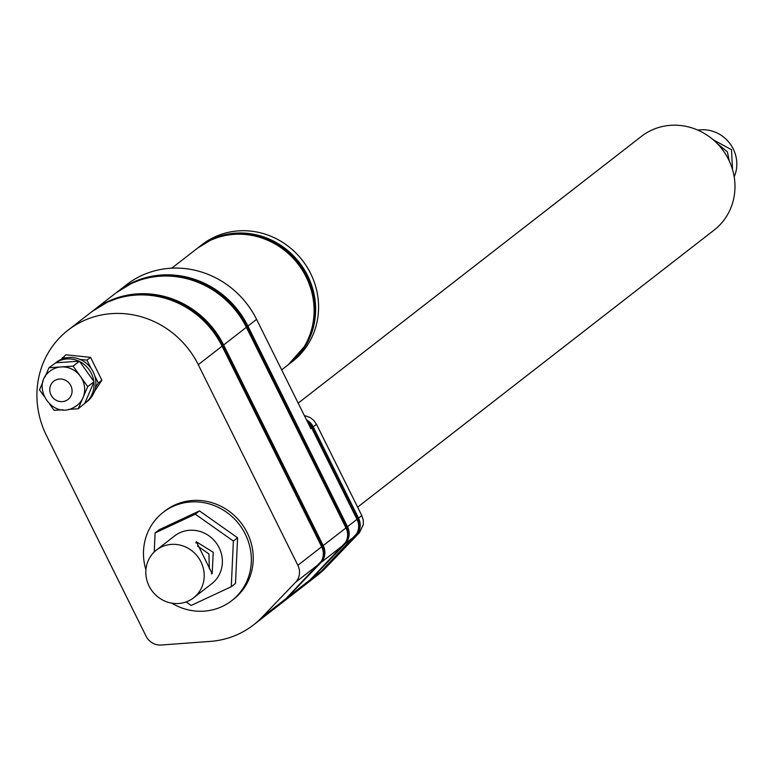 <?xml version="1.0" encoding="UTF-8"?>
<svg xmlns="http://www.w3.org/2000/svg" width="773" height="773" viewBox="0 0 773 773"><rect width="100%" height="100%" fill="white"/><g stroke="black" fill="none" stroke-linecap="round" stroke-linejoin="round"><path stroke-width="1.16" d="M212.169 573.653L196.352 541.786L213.213 552.28L212.169 573.653L211.425 573.846M195.994 542.298L195.965 542.994M161.596 546.907A30.263 28.543 -127.9 0 0 156.446 550.057A30.263 28.543 -127.9 0 0 150.648 588.842A30.263 28.543 -127.9 0 0 188.438 600.988A30.263 28.543 -127.9 0 0 193.588 597.838A30.263 28.543 -127.9 0 0 199.386 559.053A30.263 28.543 -127.9 0 0 161.596 546.907M193.588 597.838L211.763 583.712A30.263 28.543 -127.9 0 0 217.571 544.926A30.263 28.543 -127.9 0 0 179.78 532.781A30.263 28.543 -127.9 0 0 174.63 535.931L156.446 550.057M186.129 601.935L191.115 605.462L231.282 586.717L233.369 541.071L195.279 514.171L155.112 532.926L154.242 551.97M171.799 603.162A55.898 52.719 -127.9 0 0 222.199 606.496A55.898 52.719 -127.9 0 0 231.707 600.679A55.898 52.719 -127.9 0 0 242.432 529.032A55.898 52.719 -127.9 0 0 172.621 506.595A55.898 52.719 -127.9 0 0 163.113 512.412A55.898 52.719 -127.9 0 0 145.913 569.856M231.282 586.717L235.494 583.441L237.582 537.795L199.492 510.905L159.325 529.65L155.112 532.926M231.707 600.679L233.601 599.21A55.898 52.719 -127.9 0 0 244.316 527.563A55.898 52.719 -127.9 0 0 174.505 505.136A55.898 52.719 -127.9 0 0 164.997 510.943L163.113 512.412M295.595 582.253A15.373 14.494 -127.9 0 0 297.856 565.295L198.274 364.682A88.557 83.532 -127.9 0 0 68.034 330.187A88.557 83.532 -127.9 0 0 46.477 435.537L146.058 636.16A15.373 14.494 -127.9 0 0 161.142 645.02L210.237 641.406A88.412 83.397 -127.9 0 0 238.519 634.082A88.412 83.397 -127.9 0 0 253.554 624.884A88.412 83.397 -127.9 0 0 262.066 617.212L295.595 582.253L319.413 563.739L285.884 598.708A88.412 83.397 52.1 0 1 277.372 606.38L286.174 598.447A24.688 8.126 -136.2 0 1 285.884 598.708L262.066 617.212M94.345 391.708L101.891 380.2L90.557 357.358L65.908 354.797L61.125 359.406M84.924 403.264L88.885 400.028M321.983 570.484A24.688 8.126 43.8 0 0 322.747 570.059A88.412 83.397 52.1 0 1 314.234 577.731L317.51 575.189A88.412 83.397 -127.9 0 0 326.022 567.508L359.522 532.587L363.339 524.587L363.252 520.007L361.812 515.591L316.495 424.29L313.828 420.444L310.195 417.526L304.32 415.507M344.458 544.105A24.688 8.126 -136.2 0 0 345.251 543.661A15.373 14.494 52.1 0 0 347.512 526.713L247.93 326.09L256.588 319.355A88.557 83.532 52.1 0 0 126.347 284.86L116.916 292.204A88.557 83.532 -127.9 0 1 117.68 291.595A88.557 83.532 -127.9 0 1 132.743 282.387A88.557 83.532 -127.9 0 1 247.93 326.09A24.688 1.72 153.6 0 1 247.002 326.766A24.688 1.72 153.6 0 1 246.374 327.298L345.966 527.911L323.22 545.583L223.639 344.971L246.374 327.298A88.557 83.532 -127.9 0 0 131.197 283.594A88.557 83.532 -127.9 0 0 116.134 292.793L92.625 311.075A88.557 83.532 -127.9 0 1 93.398 310.466A88.557 83.532 -127.9 0 1 108.462 301.267A88.557 83.532 -127.9 0 1 223.639 344.971A24.688 1.72 153.6 0 1 222.711 345.637A88.383 83.368 -127.9 0 0 118.511 297.924A88.383 83.368 -127.9 0 0 107.766 302.021M310.959 579.054A24.688 8.126 -136.2 0 0 311.722 578.629L321.201 571.257A88.412 83.397 52.1 0 1 312.688 578.938L303.209 586.301A88.412 83.397 52.1 0 1 302.436 586.891L303.209 586.301A88.412 83.397 52.1 0 0 311.722 578.629L345.251 543.661L354.73 536.298A15.373 14.494 -127.9 0 0 356.991 519.34L347.512 526.713A24.688 1.72 153.6 0 1 346.584 527.379L247.002 326.766A88.383 83.368 -127.9 0 0 142.802 279.053A88.383 83.368 -127.9 0 0 132.048 283.15M233.369 541.071L237.582 537.795M195.279 514.171L199.492 510.905M209.338 568.889L208.932 553.941L197.53 546.038M95.552 387.186L98.306 382.993L94.75 375.842M90.982 368.238L86.963 360.15L80.015 359.426M65.695 357.938L62.323 357.59M98.306 382.993L101.891 380.2M86.963 360.15L90.557 357.358M68.372 409.41L78.237 408.743L84.759 403.38A24.949 23.528 -127.9 0 0 85.252 403.013L87.107 401.574A24.949 23.528 -127.9 0 0 91.89 369.6A24.949 23.528 -127.9 0 0 60.738 359.59A24.949 23.528 -127.9 0 0 56.497 362.179L55.704 362.788M85.252 403.013A24.949 23.528 -127.9 0 0 93.881 382.142L93.784 381.302A24.949 23.528 -127.9 0 0 79.725 361.609L78.962 361.233A24.949 23.528 -127.9 0 0 58.874 361.03A24.949 23.528 -127.9 0 0 55.791 362.779L48.979 367.735L44.969 377.079M78.962 361.233L55.791 362.779M93.784 381.302L79.725 361.609M84.759 403.38L93.881 382.142M49.772 404.279L54.11 410.357L62.903 409.767M78.237 408.743L82.991 397.689A21.818 20.581 -127.9 0 0 80.421 376.374A21.818 20.581 -127.9 0 0 61.038 366.933A21.818 20.581 -127.9 0 0 53.936 368.75A21.818 20.581 -127.9 0 0 50.226 371.011C30.089 385.128 51.424 419.362 73.077 407.864L76.991 405.467A21.818 20.581 -127.9 0 0 82.991 397.689L87.736 386.626L94.064 381.707M43.104 381.408L39.481 389.853L43.877 396.018M73.28 407.738A21.818 20.581 -127.9 0 0 76.991 405.467M87.736 386.626L73.106 366.122L79.435 361.204M73.106 366.122L48.979 367.735M198.274 364.682L222.093 346.169A24.688 1.72 153.6 0 0 222.711 345.637L322.302 546.26A15.189 14.329 52.1 0 1 321.906 560.599A15.189 14.329 52.1 0 1 320.061 563.015A24.688 8.126 -136.2 0 1 319.703 563.478A24.688 8.126 -136.2 0 1 319.413 563.739A15.373 14.494 52.1 0 0 321.674 546.791L222.093 346.169A88.557 83.532 -127.9 0 0 106.906 302.465A88.557 83.532 -127.9 0 0 91.842 311.674L68.034 330.187M297.856 565.295L321.674 546.791A24.688 1.72 153.6 0 0 322.302 546.26A24.688 1.72 153.6 0 0 323.22 545.583A15.373 14.494 52.1 0 1 320.959 562.541L343.705 544.868A15.373 14.494 52.1 0 0 345.966 527.911A24.688 1.72 153.6 0 0 346.584 527.379A15.189 14.329 52.1 0 1 346.198 541.728A15.189 14.329 52.1 0 1 344.352 544.134A24.688 8.126 -136.2 0 1 343.995 544.598A24.688 8.126 -136.2 0 1 343.705 544.868L310.176 579.827A88.412 83.397 52.1 0 1 301.663 587.499L310.466 579.566A24.688 8.126 -136.2 0 1 310.176 579.827L287.43 597.5A88.412 83.397 52.1 0 1 278.918 605.172A88.412 83.397 52.1 0 1 278.145 605.771L301.663 587.499M256.588 319.355L310.852 428.677L311.664 428.039A15.373 14.494 -127.9 0 0 308.253 423.44M201.985 244.693A73.86 69.667 52.1 0 1 214.556 237.021A73.86 69.667 52.1 0 1 306.794 266.666A73.86 69.667 52.1 0 1 292.638 361.329L289.691 363.619A73.86 69.667 -127.9 0 0 303.857 268.946A73.86 69.667 -127.9 0 0 211.609 239.301A73.86 69.667 -127.9 0 0 199.048 246.983A73.86 69.667 -127.9 0 0 198.284 247.582L201.985 244.693M312.688 578.938L321.491 570.996A24.688 8.126 43.8 0 1 321.201 571.257L354.73 536.298A24.688 8.126 43.8 0 0 355.02 536.037A24.688 8.126 43.8 0 0 355.377 535.573A15.189 14.329 -127.9 0 0 357.223 533.157A15.189 14.329 -127.9 0 0 357.609 518.809L312.292 427.508A15.189 14.329 -127.9 0 0 307.383 421.691M298.175 403.129L641.358 136.415A59.308 55.936 52.1 0 1 651.446 130.251A59.308 55.936 52.1 0 1 725.518 154.059A59.308 55.936 52.1 0 1 714.146 230.074L357.619 507.146M297.17 356.324A73.686 69.502 -127.9 0 0 304.852 345.995A73.686 69.502 -127.9 0 0 298.475 263.255A73.686 69.502 -127.9 0 0 219.87 236.644A73.686 69.502 -127.9 0 0 210.913 240.065M713.228 139.787L731.509 149.74L732.514 169.529M729.287 160.987L727.383 151.827L717.151 143.459M734.186 176.833A33.21 31.326 -127.9 0 0 729.509 143.024A33.21 31.326 -127.9 0 0 697.903 130.144M286.425 598.138A24.688 8.126 -136.2 0 1 286.174 598.447L321.906 560.599M320.167 562.976A24.688 8.126 -136.2 0 0 320.959 562.541L287.43 597.5A24.688 8.126 -136.2 0 1 286.667 597.935M310.717 579.267A24.688 8.126 -136.2 0 1 310.466 579.566L346.198 541.728M357.223 533.157L321.491 570.996A24.688 8.126 43.8 0 0 321.742 570.696M313.452 578.33L314.234 577.731A88.412 83.397 52.1 0 1 313.461 578.32M355.483 535.534A24.688 8.126 43.8 0 0 356.276 535.09L322.747 570.059L326.022 567.508M55.791 379.987A11.576 10.919 -127.9 0 0 51.008 394.955A11.576 10.919 -127.9 0 0 66.053 400.665A11.576 10.919 -127.9 0 0 70.836 385.698A11.576 10.919 -127.9 0 0 55.791 379.987M304.852 345.995L288.145 364.827A73.86 69.667 -127.9 0 0 302.311 270.154A73.86 69.667 -127.9 0 0 210.063 240.509A73.86 69.667 -127.9 0 0 197.502 248.181L171.761 268.183M359.551 532.549L356.276 535.09A15.373 14.494 -127.9 0 0 358.537 518.142A24.688 1.72 -26.4 0 1 357.609 518.809A24.688 1.72 -26.4 0 1 356.991 519.34L311.664 428.039A24.688 1.72 -26.4 0 0 312.292 427.508A24.688 1.72 -26.4 0 0 313.22 426.841A15.373 14.494 -127.9 0 0 306.456 419.807M361.812 515.591L358.537 518.142L313.22 426.841L316.495 424.29M288.918 364.209A73.86 69.667 -127.9 0 0 289.691 363.619L288.918 364.218M253.554 624.884L277.372 606.38M118.511 297.924L107.418 302.156L91.842 311.674M142.802 279.053L131.71 283.285L116.134 292.793M197.502 248.181L210.565 240.2L219.87 236.644M288.145 364.827L281.662 369.861"/></g></svg>
